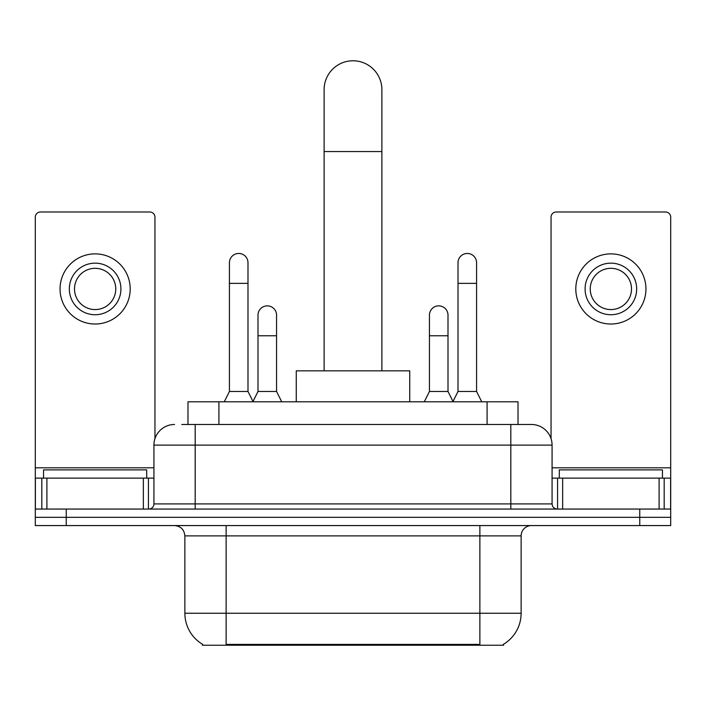 <?xml version="1.0" encoding="UTF-8"?>
<svg xmlns="http://www.w3.org/2000/svg" width="706" height="706" viewBox="0 0 706 706"><rect width="100%" height="100%" fill="white"/><g stroke="black" fill="none" stroke-linecap="round" stroke-linejoin="round"><path stroke-width="1.06" d="M187.981 424.482L187.981 401.793L518.019 401.793L518.019 424.482M503.599 644.207L503.599 645.222L202.401 645.222L202.401 644.207M202.71 644.393A36.103 36.103 0 0 1 184.866 613.249L226.123 613.249L226.123 644.393L479.877 644.393L479.877 613.249L521.134 613.249L521.134 535.88A10.316 10.316 0 0 1 531.45 525.573M184.866 613.249L184.866 535.88C184.257 529.615 180.815 526.182 174.55 525.573M503.29 644.393A36.103 36.103 0 0 0 521.134 613.249M66.24 525.573L670.7 525.573L670.7 517.313L35.3 517.313L35.3 525.573L66.24 525.573L66.24 517.313L35.3 517.313L35.3 478.121L46.905 478.121L46.905 509.061M182.245 424.482L531.45 424.482A20.633 20.633 0 0 1 552.074 445.115L552.074 503.907C552.383 507.04 554.104 508.761 557.237 509.061M181.777 424.482L195.183 424.482L195.183 445.115L153.926 445.115L153.926 503.907A5.154 5.154 0 0 1 148.763 509.061M174.55 424.482A20.633 20.633 0 0 0 153.926 445.115M639.76 525.573L639.76 517.313L670.7 517.313L670.7 478.121L670.7 509.061L35.3 509.061M639.76 509.061L639.76 517.313L66.24 517.313L66.24 509.061M552.074 445.115L510.817 445.115L510.817 424.482L531.45 424.482M146.698 478.121L146.698 469.869L43.551 469.869L43.551 478.121M143.353 509.061L143.353 478.121L46.905 478.121M154.949 438.673L154.949 217.148A5.154 5.154 0 0 0 149.796 211.994L40.454 211.994A5.154 5.154 0 0 0 35.3 217.148L35.3 478.121M143.353 478.121L153.926 478.121M95.125 263.153A25.787 25.787 0 0 0 69.338 288.948A25.787 25.787 0 0 0 95.125 314.735A25.787 25.787 0 0 0 120.911 288.948A25.787 25.787 0 0 0 95.125 263.153M95.125 268.315A20.633 20.633 0 0 0 74.501 288.948A20.633 20.633 0 0 0 95.125 309.572A20.633 20.633 0 0 0 115.758 288.948A20.633 20.633 0 0 0 95.125 268.315M95.125 324.019A35.071 35.071 0 0 0 130.195 288.948A35.071 35.071 0 0 0 95.125 253.878A35.071 35.071 0 0 0 60.054 288.948A35.071 35.071 0 0 0 95.125 324.019M662.449 478.121L662.449 469.869L559.302 469.869L559.302 478.121M324.116 370.844L324.116 89.662A28.884 28.884 0 0 1 353 60.778A28.884 28.884 0 0 1 381.884 89.662A28.884 28.884 0 0 0 353 60.778M381.884 370.844L381.884 89.662M409.736 401.793L409.736 370.844L296.264 370.844L296.264 401.793M224.27 401.793L229.424 391.477L247.991 391.477L253.154 401.793M247.991 391.477L247.991 262.747A9.284 9.284 0 0 0 238.707 253.463A9.284 9.284 0 0 1 239.29 253.48M229.424 391.477L229.424 283.371L247.991 283.371M229.424 283.371L229.424 262.747A9.284 9.284 0 0 1 238.707 253.463M452.846 401.793L458.009 391.477L476.576 391.477L481.73 401.793M476.576 391.477L476.576 262.747A9.284 9.284 0 0 0 467.293 253.463A9.284 9.284 0 0 1 467.875 253.48M458.009 391.477L458.009 283.371L476.576 283.371M458.009 283.371L458.009 262.747A9.284 9.284 0 0 1 467.293 253.463M252.995 401.485L257.999 391.477L276.567 391.477L281.72 401.793M276.567 391.477L276.567 315.141A9.284 9.284 0 0 0 267.865 305.883A9.284 9.284 0 0 1 276.567 315.141M257.999 391.477L257.999 335.774L276.567 335.774M257.999 335.774L257.999 315.141A9.284 9.284 0 0 1 267.865 305.883M424.28 401.793L429.433 391.477L448.001 391.477L453.005 401.485M448.001 391.477L448.001 315.141A9.284 9.284 0 0 0 439.3 305.883A9.284 9.284 0 0 1 448.001 315.141M429.433 391.477L429.433 335.774L448.001 335.774M429.433 335.774L429.433 315.141A9.284 9.284 0 0 1 439.3 305.883M659.095 509.061L659.095 478.121L562.647 478.121L562.647 509.061M659.095 478.121L670.7 478.121L670.7 217.148A5.154 5.154 0 0 0 665.546 211.994L556.204 211.994A5.154 5.154 0 0 0 551.051 217.148L551.051 438.673M552.074 478.121L562.647 478.121M610.875 263.153A25.787 25.787 0 0 0 585.089 288.948A25.787 25.787 0 0 0 610.875 314.735A25.787 25.787 0 0 0 636.662 288.948A25.787 25.787 0 0 0 610.875 263.153M610.875 268.315A20.633 20.633 0 0 0 590.242 288.948A20.633 20.633 0 0 0 610.875 309.572A20.633 20.633 0 0 0 631.499 288.948A20.633 20.633 0 0 0 610.875 268.315M610.875 324.019A35.071 35.071 0 0 0 645.946 288.948A35.071 35.071 0 0 0 610.875 253.878A35.071 35.071 0 0 0 575.805 288.948A35.071 35.071 0 0 0 610.875 324.019M475.747 645.222L475.747 644.207M230.253 645.222L230.253 644.207M218.922 424.482L218.922 401.793M487.078 424.482L487.078 401.793M479.877 525.573L479.877 535.88L184.866 535.88M521.134 535.88L479.877 535.88L479.877 613.249L226.123 613.249L226.123 525.573M195.183 509.061L195.183 503.907L552.074 503.907M153.926 503.907L195.183 503.907L195.183 445.115L510.817 445.115L510.817 509.061M153.926 467.804L35.3 467.804M148.428 478.121L148.428 509.061M35.379 478.121L35.379 509.061M41.822 509.061L41.822 478.121M324.116 151.552L381.884 151.552M670.7 467.804L552.074 467.804M670.621 509.061L670.621 478.121M664.178 478.121L664.178 509.061M557.572 509.061L557.572 478.121"/></g></svg>
